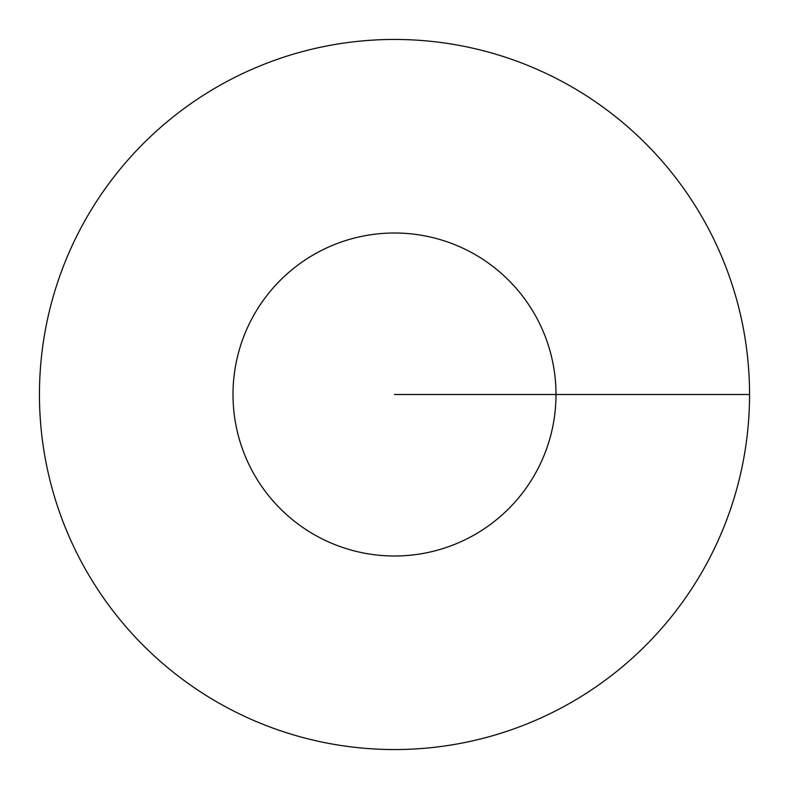 <?xml version="1.0" encoding="UTF-8"?>
<svg xmlns="http://www.w3.org/2000/svg" width="789" height="789" viewBox="0 0 789 789"><rect width="100%" height="100%" fill="white"/><g stroke="black" fill="none" stroke-linecap="round" stroke-linejoin="round"><path stroke-width="1.18" d="M749.55 394.5A355.05 355.05 0 0 0 216.975 87.017A355.05 355.05 0 0 0 216.975 701.983A355.05 355.05 0 0 0 749.55 394.5L555.998 394.5A161.498 161.498 0 0 0 313.746 254.64A161.498 161.498 0 0 0 313.746 534.36A161.498 161.498 0 0 0 555.998 394.5L394.5 394.5"/></g></svg>
